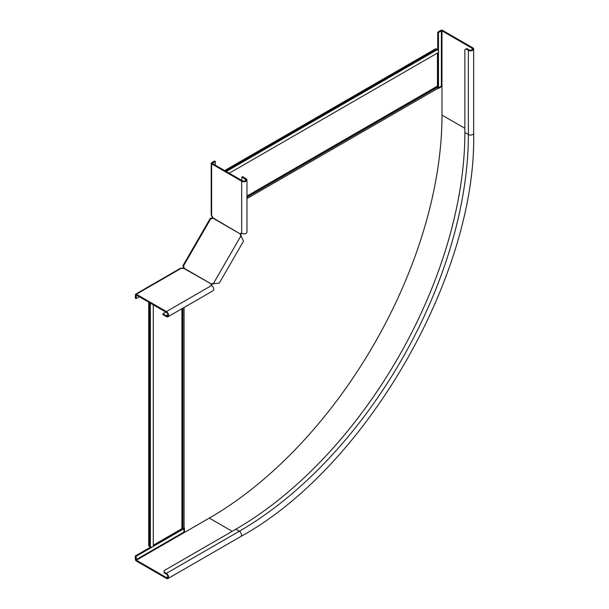 <?xml version="1.0" encoding="UTF-8"?>
<svg xmlns="http://www.w3.org/2000/svg" width="609" height="609" viewBox="0 0 609 609"><rect width="100%" height="100%" fill="white"/><g stroke="black" fill="none" stroke-linecap="round" stroke-linejoin="round"><path stroke-width="0.91" d="M212.465 216.865L212.001 217.405L212.107 216.37M212.503 216.614L212.092 216.85M437.452 53.021L437.452 86.067A0.822 0.48 -120 0 0 437.62 86.645L437.841 87.018A1.652 0.952 60 0 1 438.183 88.168L438.183 88.594L441.974 86.409L441.974 30.869L472.021 48.218A2.063 1.188 180 0 1 472.63 49.063A2.063 1.188 180 0 1 471.351 50.166A2.063 1.188 180 0 1 469.105 49.908L466.776 48.56L464.873 49.649L464.873 132.526A323.889 187.001 -60 0 1 235.85 529.213L164.08 570.648L164.08 571.996L166.409 573.343A3.098 1.789 -120 0 1 168.434 576.068A3.098 1.789 -120 0 1 167.962 578.55A3.098 1.789 -120 0 1 166.409 578.398L136.363 561.049A1.446 0.837 -120 0 1 135.343 559.275L135.343 555.91L136.073 556.329L136.363 560.204L166.409 577.553A2.063 1.188 -120 0 0 167.445 577.659A2.063 1.188 -120 0 0 167.757 576A2.063 1.188 -120 0 0 166.409 574.188L164.08 572.841L164.08 571.996M153.285 545.215L181.901 528.688A0.822 0.48 180 0 1 182.487 528.551L182.921 528.551A1.652 0.952 0 0 0 184.085 528.269L184.458 528.056L184.458 532.433L209.595 517.924A328.639 189.742 120 0 0 441.974 115.428L441.974 86.409L441.388 86.075L441.388 30.869L441.974 30.869M438.16 87.932L441.388 86.075M212.571 217.07L212.153 218.669L211.361 218.684M183.705 266.582L182.921 268.44M183.872 528.376L183.872 532.099L184.458 532.433M182.685 268.447L184.085 267.275L183.507 266.94M211.567 218.327L212.001 217.405M225.269 170.893L435.701 49.405A2.474 1.431 120 0 1 436.935 49.283A2.474 1.431 120 0 1 437.003 49.329L438.533 51.042A2.063 1.188 60 0 1 438.191 52.595L229.273 173.207M435.701 49.405L435.115 49.07L224.691 170.558M435.115 49.07A2.474 1.431 -60 0 1 436.356 48.948A2.474 1.431 -60 0 1 436.425 48.986M182.487 268.607L182.921 267.777M182.487 268.135L182.083 268.386M153.285 304.835L153.285 546.067A2.063 1.188 0 0 1 152.113 547.141L149.86 546.676A2.474 1.431 -60 0 1 149.791 546.638A2.474 1.431 -60 0 1 149.274 545.504L149.274 302.521M149.274 545.504L148.695 545.169L148.695 302.186M148.695 545.169A2.474 1.431 120 0 0 149.205 546.303A2.474 1.431 120 0 0 149.274 546.342M437.742 49.908L437.742 32.132L440.657 30.45A1.446 0.837 180 0 1 442.705 30.45L472.751 47.799A3.098 1.789 180 0 1 473.657 49.063A3.098 1.789 180 0 1 471.747 50.714A3.098 1.789 180 0 1 468.374 50.326L466.045 48.979M438.472 87.757L438.472 52.298M438.472 50.851L438.472 32.559L441.388 30.869M183.872 528.734L153.171 546.463M151.915 547.186L136.073 556.329M437.742 86.851L437.742 52.854M182.73 528.551L153.285 545.55M150.735 547.027L135.343 555.91M437.742 32.132L438.472 32.559M211.239 285.263A1.652 0.952 180 0 1 211.361 285.149L212.084 284.388A1.652 1.347 120 0 1 213.203 283.741L219.27 283.155L243.493 241.194L240.966 235.653A1.652 1.347 -60 0 1 240.966 234.351L240.456 234.054A1.652 1.347 -60 0 0 240.456 235.356L241.918 237.746M139.286 296.75L136.081 298.608L136.37 295.068L166.424 312.417A2.063 1.188 60 0 1 167.772 314.236A2.063 1.188 60 0 1 167.452 315.888A2.063 1.188 60 0 1 166.424 315.789L162.923 313.764L162.923 314.609L166.424 316.627A3.098 1.789 60 0 0 167.97 316.779L213.104 290.721A3.098 1.789 -120 0 0 213.576 288.247A3.098 1.789 -120 0 0 211.551 285.514A1.652 0.952 180 0 1 211.072 284.845A1.652 0.952 180 0 1 211.361 284.304L211.361 285.149M136.081 298.608L135.35 298.182L135.35 294.817A1.446 0.837 60 0 1 135.647 294.155A1.446 0.837 60 0 1 136.37 294.223L166.424 311.58A3.098 1.789 60 0 1 168.442 314.305A3.098 1.789 60 0 1 167.97 316.779M183.035 266.064L183.332 266.24A1.652 1.347 120 0 1 183.811 268.067L183.606 268.28A1.652 0.952 180 0 1 181.505 268.166L180.348 268.348L135.647 294.155M165.838 312.082L162.923 313.764M183.606 268.28L211.567 284.091A1.652 1.347 120 0 1 212.693 283.444L214.025 283.665M241.316 236.399L240.799 236.102L213.515 283.368L215.495 283.512M182.807 265.927L210.349 218.228L210.874 218.532A1.652 1.347 -60 0 0 212.693 218.03L212.785 217.74A1.652 0.952 -120 0 0 211.635 215.982L211.209 214.893L211.209 163.273A1.446 0.837 0 0 0 211.635 163.867L241.682 181.216A3.098 1.789 0 0 0 245.054 181.604A3.098 1.789 0 0 0 246.965 179.952A3.098 1.789 0 0 0 246.059 178.688L242.557 176.671L241.834 177.09L241.834 180.454M183.332 266.24L210.874 218.532M183.811 268.067L212.084 284.388M241.309 233.186A1.652 0.952 -120 0 0 241.271 233.346L240.966 234.351M215.281 165.13L215.281 161.423L212.366 163.448L242.412 180.797A2.063 1.188 0 0 0 244.666 181.056A2.063 1.188 0 0 0 245.937 179.952A2.063 1.188 0 0 0 245.328 179.107L241.834 177.09M246.965 179.952L246.965 232.067A3.098 1.789 180 0 1 245.054 233.719A3.098 1.789 180 0 1 241.682 233.331A1.652 0.952 -120 0 0 240.859 233.247A1.652 0.952 -120 0 0 240.54 233.765L241.271 233.346M215.281 161.423L214.551 161.004L211.635 162.687A1.446 0.837 0 0 0 211.209 163.273M212.785 217.74L240.456 234.054L212.693 218.03M246.965 196.715L437.62 86.645M246.965 197.217L437.841 87.018M246.965 198.564L438.183 88.168M184.085 307.476L184.085 528.269M246.965 196.045L437.452 86.067M437.399 49.641L226.327 171.502M437.003 49.329L225.855 171.236M182.487 308.398L182.487 528.551M182.921 308.154L182.921 528.551M181.901 308.74L181.901 528.688M150.332 546.859L150.332 303.13M149.86 546.676L149.86 302.856M472.021 49.908L472.021 48.218M441.974 115.093L464.873 128.316M183.872 532.099L136.073 559.701M464.873 132.526L468.374 134.551A323.889 187.001 -60 0 1 239.352 531.231A3.098 1.789 -120 0 1 241.37 533.964A3.098 1.789 -120 0 1 240.898 536.438C365.484 468.123 476.786 275.337 473.657 133.287A3.098 1.789 180 0 1 471.747 134.939A3.098 1.789 180 0 1 468.374 134.551L468.374 50.326M209.344 518.069A329.05 189.978 -60 0 1 209.298 518.092L232.204 531.314M166.409 573.343L239.352 531.231L235.85 529.213M167.871 576.715L166.409 577.553M209.298 518.092L136.363 560.204M181.505 268.166L136.37 294.223M211.551 285.514L166.424 311.58M167.878 314.944L166.424 315.789M212.693 283.444L213.203 283.741M241.682 233.331L241.682 181.216M211.635 215.982L211.635 163.867M245.328 180.797L245.328 179.107M240.456 235.356L240.966 235.653M436.935 49.283L436.356 48.948M149.791 546.638L149.205 546.303M473.657 133.287L473.657 49.063M240.898 536.438L167.962 578.55"/></g></svg>

